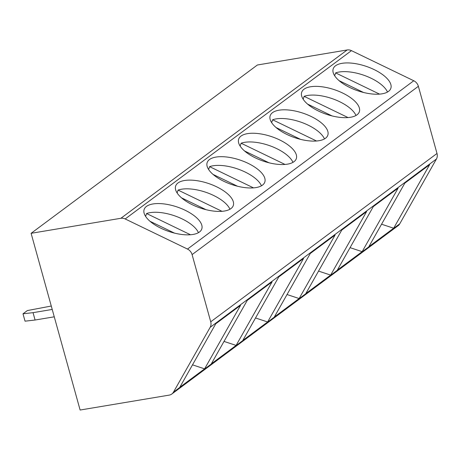 <?xml version="1.0" encoding="UTF-8"?>
<svg xmlns="http://www.w3.org/2000/svg" width="460" height="460" viewBox="0 0 460 460"><rect width="100%" height="100%" fill="white"/><g stroke="black" fill="none" stroke-linecap="round" stroke-linejoin="round"><path stroke-width="0.69" d="M210.726 321.787L437 153.473A7.803 6.779 53.4 0 1 436.436 159.016L399.74 223.836A7.803 6.779 53.4 0 1 398.101 225.699L171.827 394.013A7.803 6.779 -126.6 0 0 173.466 392.15L210.157 327.33A7.803 6.779 -126.6 0 0 210.726 321.787L192.09 254.61A7.803 6.779 -126.6 0 0 187.496 249.067L125.183 218.954A7.803 6.779 -126.6 0 0 120.882 218.281L31.107 233.312L80.115 410.032L169.211 395.117A7.803 6.779 -126.6 0 0 171.827 394.013M437 153.473L418.37 86.296A7.803 6.779 53.4 0 0 413.77 80.753L351.463 50.64A7.803 6.779 53.4 0 0 347.156 49.968L257.381 64.998L31.107 233.312M272.067 281.905L236.118 345.408L211.307 363.866L247.256 300.363L272.067 281.905M303.577 258.468L267.628 321.971L242.817 340.423L278.766 276.926L303.577 258.468M335.087 235.031L299.138 298.534L274.327 316.986L310.276 253.483L335.087 235.031M366.597 211.594L330.648 275.091L305.837 293.549L341.786 230.046L366.597 211.594M398.107 188.151L362.158 251.654L337.347 270.112L373.296 206.609L398.107 188.151M429.617 164.714L393.668 228.217L368.857 246.669L404.806 183.172L429.617 164.714M240.557 305.348L204.608 368.845L179.797 387.303L215.746 323.8L240.557 305.348M192.51 364.855L204.608 368.845M224.02 341.412L236.118 345.408M255.53 317.975L267.628 321.971M287.04 294.538L299.138 298.534M318.55 271.101L330.648 275.091M350.06 247.658L362.158 251.654M381.57 224.221L393.668 228.217M192.378 204.769A30.423 12.92 18.7 0 0 233.295 205.516A30.423 12.92 18.7 0 0 216.568 186.771A30.423 12.92 18.7 0 0 175.651 186.024A30.423 12.92 18.7 0 0 192.378 204.769M223.888 181.326A30.423 12.92 18.7 0 0 264.805 182.079A30.423 12.92 18.7 0 0 248.078 163.334A30.423 12.92 18.7 0 0 207.161 162.587A30.423 12.92 18.7 0 0 223.888 181.326M255.398 157.889A30.423 12.92 18.7 0 0 296.315 158.642A30.423 12.92 18.7 0 0 279.588 139.898A30.423 12.92 18.7 0 0 238.671 139.144A30.423 12.92 18.7 0 0 255.398 157.889M286.908 134.452A30.423 12.92 18.7 0 0 327.825 135.2A30.423 12.92 18.7 0 0 311.098 116.46A30.423 12.92 18.7 0 0 270.181 115.707A30.423 12.92 18.7 0 0 286.908 134.452M318.418 111.015A30.423 12.92 18.7 0 0 359.335 111.763A30.423 12.92 18.7 0 0 342.608 93.018A30.423 12.92 18.7 0 0 301.691 92.27A30.423 12.92 18.7 0 0 318.418 111.015M349.928 87.573A30.423 12.92 18.7 0 0 390.845 88.326A30.423 12.92 18.7 0 0 374.118 69.581A30.423 12.92 18.7 0 0 333.201 68.833A30.423 12.92 18.7 0 0 349.928 87.573M160.868 228.206A30.423 12.92 18.7 0 0 201.785 228.953A30.423 12.92 18.7 0 0 185.058 210.214A30.423 12.92 18.7 0 0 144.141 209.461A30.423 12.92 18.7 0 0 160.868 228.206M198.433 232.668A30.423 12.92 18.7 0 0 182.12 218.908A30.423 12.92 18.7 0 0 146.579 213.532L145.607 216.407M190.48 234.749L146.579 213.532M150 221.277L174.472 233.105M229.942 209.231A30.423 12.92 18.7 0 0 213.63 195.471A30.423 12.92 18.7 0 0 178.089 190.095L177.117 192.97M221.99 211.312L178.089 190.095M181.51 197.834L205.982 209.662M261.452 185.794A30.423 12.92 18.7 0 0 245.14 172.034A30.423 12.92 18.7 0 0 209.599 166.652L208.627 169.527M253.5 187.875L209.599 166.652M213.02 174.397L237.492 186.225M292.962 162.351A30.423 12.92 18.7 0 0 276.65 148.591A30.423 12.92 18.7 0 0 241.109 143.215L240.137 146.09M285.01 164.439L241.109 143.215M244.53 150.96L269.002 162.788M324.472 138.914A30.423 12.92 18.7 0 0 308.16 125.154A30.423 12.92 18.7 0 0 272.619 119.778L271.647 122.653M316.52 140.996L272.619 119.778M276.04 127.523L300.512 139.345M355.982 115.477A30.423 12.92 18.7 0 0 339.67 101.718A30.423 12.92 18.7 0 0 304.129 96.341L303.157 99.21M348.03 117.559L304.129 96.341M307.55 104.081L332.022 115.909M387.492 92.04A30.423 12.92 18.7 0 0 371.18 78.28A30.423 12.92 18.7 0 0 335.639 72.898L334.667 75.773M379.54 94.122L335.639 72.898M339.06 80.644L363.532 92.471M51.273 306.032L27.341 310.575L23 313.806L25.041 321.172L35.087 320.022L54.263 316.813M23 313.806L33.045 312.662L52.221 309.448M33.045 312.662L35.087 320.022M210.157 327.33L436.436 159.016M173.466 392.15L399.74 223.836M120.882 218.281L347.156 49.968M125.183 218.954L351.463 50.64M187.496 249.067L413.77 80.753M192.09 254.61L418.37 86.296"/></g></svg>
